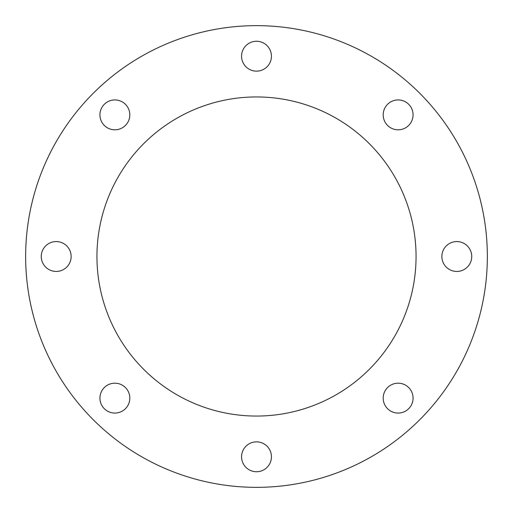 <?xml version="1.0" encoding="UTF-8"?>
<svg xmlns="http://www.w3.org/2000/svg" width="513" height="513" viewBox="0 0 513 513"><rect width="100%" height="100%" fill="white"/><g stroke="black" fill="none" stroke-linecap="round" stroke-linejoin="round"><path stroke-width="0.77" d="M487.35 256.5A230.85 230.85 0 0 1 256.5 487.35A230.85 230.85 0 0 1 25.65 256.5A230.85 230.85 0 0 1 256.5 25.65A230.85 230.85 0 0 1 487.35 256.5M416.056 256.5A159.556 159.556 0 0 0 256.5 96.944A159.556 159.556 0 0 0 96.944 256.5A159.556 159.556 0 0 0 256.5 416.056A159.556 159.556 0 0 0 416.056 256.5M256.5 471.736A14.935 14.935 0 0 1 241.565 456.794A14.935 14.935 0 0 1 256.5 441.86A14.935 14.935 0 0 1 271.435 456.794A14.935 14.935 0 0 1 256.5 471.736M114.867 413.068A14.935 14.935 0 0 1 99.932 398.133A14.935 14.935 0 0 1 114.867 383.192A14.935 14.935 0 0 1 129.808 398.133A14.935 14.935 0 0 1 114.867 413.068M56.206 271.435A14.935 14.935 0 0 1 41.264 256.5A14.935 14.935 0 0 1 56.206 241.565A14.935 14.935 0 0 1 71.14 256.5A14.935 14.935 0 0 1 56.206 271.435M114.867 129.808A14.935 14.935 0 0 1 99.932 114.867A14.935 14.935 0 0 1 114.867 99.932A14.935 14.935 0 0 1 129.808 114.867A14.935 14.935 0 0 1 114.867 129.808M256.5 71.14A14.935 14.935 0 0 1 241.565 56.206A14.935 14.935 0 0 1 256.5 41.264A14.935 14.935 0 0 1 271.435 56.206A14.935 14.935 0 0 1 256.5 71.14M398.133 129.808A14.935 14.935 0 0 1 383.192 114.867A14.935 14.935 0 0 1 398.133 99.932A14.935 14.935 0 0 1 413.068 114.867A14.935 14.935 0 0 1 398.133 129.808M456.794 271.435A14.935 14.935 0 0 1 441.86 256.5A14.935 14.935 0 0 1 456.794 241.565A14.935 14.935 0 0 1 471.736 256.5A14.935 14.935 0 0 1 456.794 271.435M398.133 413.068A14.935 14.935 0 0 1 383.192 398.133A14.935 14.935 0 0 1 398.133 383.192A14.935 14.935 0 0 1 413.068 398.133A14.935 14.935 0 0 1 398.133 413.068"/></g></svg>
